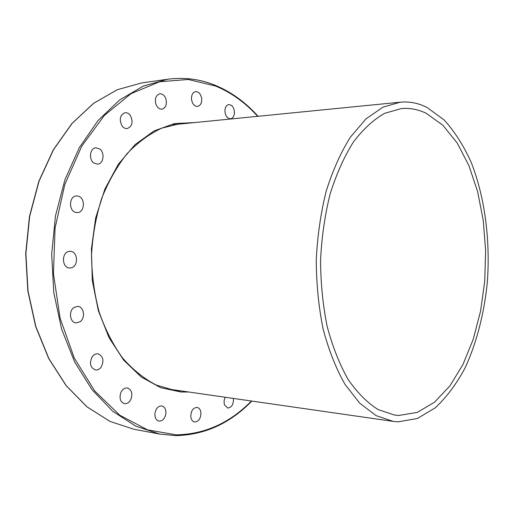 <?xml version="1.0" encoding="UTF-8"?>
<svg xmlns="http://www.w3.org/2000/svg" width="514" height="514" viewBox="0 0 514 514"><rect width="100%" height="100%" fill="white"/><g stroke="black" fill="none" stroke-linecap="round" stroke-linejoin="round"><path stroke-width="0.77" d="M233.401 398.427C233.639 404.3 231.743 407.506 227.702 408.039L224.534 404.981L224.239 403.965L224.11 400.541L225.113 397.238M200.929 412.601C200.846 418.499 198.732 421.634 194.581 421.994C192.493 421.493 191.234 419.771 190.79 416.815C190.874 410.917 192.975 407.775 197.093 407.396C199.214 407.885 200.492 409.619 200.929 412.601M165.861 413.693C164.885 418.647 162.591 421.114 158.98 421.088C156.044 420.208 154.695 417.619 154.926 413.327C155.915 408.392 158.19 405.925 161.756 405.931C164.724 406.792 166.093 409.382 165.861 413.693M131.243 398.523C129.721 402.16 127.478 403.869 124.516 403.663C120.52 402.205 119.229 398.671 120.642 393.075C122.165 389.49 124.382 387.787 127.292 387.967C131.327 389.394 132.644 392.914 131.243 398.523M101.2 367.06C99.587 369.219 97.679 370.189 95.475 369.984C90.213 367.683 89.14 363.25 92.263 356.684C93.863 354.583 95.732 353.626 97.872 353.805C103.185 356.048 104.291 360.468 101.2 367.06M79.998 321.777L76.143 322.908C69.936 322.747 68.311 311.054 74.022 307.468L77.73 306.376C83.981 306.472 85.677 318.102 79.998 321.777M71.06 267.858L69.692 267.987C61.911 268.173 61.224 252.56 68.966 251.41L70.167 251.295C77.967 251.031 78.803 266.548 71.06 267.858M75.963 212.436C68.375 211.17 68.94 195.776 76.567 195.95L78.025 196.097C85.613 197.524 84.894 212.822 77.248 212.571L75.963 212.436M93.901 163.028C88.402 159.436 89.944 147.916 95.932 147.807L99.671 148.964C105.139 152.658 103.52 164.094 97.499 164.146L93.901 163.028M121.947 125.763C118.978 119.242 120.032 114.892 125.108 112.701C127.157 112.547 128.93 113.504 130.421 115.579C133.357 122.126 132.265 126.463 127.151 128.596C125.153 128.725 123.418 127.78 121.947 125.763M155.922 104.246C154.605 98.637 155.896 95.161 159.796 93.805C162.488 93.696 164.506 95.347 165.861 98.759C167.166 104.374 165.855 107.844 161.923 109.167C159.282 109.251 157.284 107.612 155.922 104.246M191.504 99.363C191.324 94.974 192.692 92.392 195.609 91.608C198.847 91.704 200.878 94.056 201.7 98.656C201.88 103.057 200.492 105.64 197.543 106.398C194.35 106.289 192.332 103.944 191.504 99.363M224.946 109.874C225.421 106.751 226.725 104.984 228.865 104.573C232.566 105.049 234.41 108.024 234.397 113.498C233.921 116.639 232.604 118.413 230.439 118.811C226.764 118.323 224.933 115.342 224.946 109.874M398.266 421.833L393.171 421.384L376.087 415.627L359.716 403.182L344.888 384.183C335.995 368.442 328.748 350.092 323.139 329.133C318.674 307.057 316.38 284.017 316.251 260.026C317.434 236.054 320.736 213.143 326.165 191.285C332.686 170.59 340.737 152.574 350.304 137.244L365.955 118.914L382.859 107.201L400.181 102.196C409.485 101.348 418.428 103.096 427.005 107.439L444.135 119.942C454.537 131.411 463.512 145.443 471.055 162.026C484.798 196.791 490.414 239.787 487.349 282.006C484.227 313.521 476.568 343.301 464.804 368.467C456.252 384.279 446.422 397.386 435.313 407.782L417.4 418.492L398.266 421.833M426.459 113.433C418.402 109.443 410.024 107.818 401.318 108.57L384.626 113.324C373.549 119.614 363.109 129.226 353.298 142.16C344.091 156.892 336.355 174.201 330.084 194.086C324.874 215.09 321.7 237.102 320.563 260.116C320.685 283.169 322.888 305.297 327.18 326.506C332.571 346.648 339.542 364.278 348.087 379.403C357.326 392.747 367.337 402.809 378.124 409.587L394.585 415.068L398.845 415.453L417.22 412.408L434.459 402.256L449.866 385.956L462.915 364.599L473.233 339.304L480.558 311.176L484.721 281.312L485.64 250.761L483.282 220.59L477.679 191.863L468.941 165.656L457.267 143.098L442.952 125.32L426.459 113.433M251.417 401.016C229.816 423.022 204.726 434.298 176.148 434.844L147.531 429.858L119.794 415.216L94.737 390.981L74.247 357.995L60.048 318.025L53.443 273.654L55.069 228.036L64.803 184.526L81.752 146.169L104.419 115.38L130.98 93.702L159.513 81.777L188.246 79.471L215.668 86.069C231.403 92.636 245.403 102.723 257.668 116.325M215.141 85.318C200.01 79.105 184.147 77.087 167.551 79.259L143.2 86.134L119.633 99.954L97.975 120.604L79.368 147.557L64.892 179.823L55.454 215.97L51.663 254.218L53.771 292.594L61.616 329.121L74.659 361.984L92.07 389.734L112.797 411.316L135.735 426.151L159.758 434.086L175.422 435.621M182.598 391.128L174.837 390.467L156.288 385.057C144.164 378.799 132.933 369.784 122.595 358.007C113.022 344.753 105.209 329.435 99.157 312.056C94.319 293.809 91.768 274.817 91.511 255.092C92.636 235.393 96.015 216.535 101.65 198.52C108.46 181.416 116.935 166.459 127.08 153.641C137.932 142.327 149.548 133.813 161.929 128.095L180.697 123.501L188.484 123.18M194.671 122.57L174.33 123.585L154.116 130.916L135.073 144.601L118.304 164.274L104.869 189.126L95.675 217.91L91.389 249.014L92.308 280.593L98.367 310.764L109.097 337.788L123.739 360.23L141.318 377.064L160.766 387.71L181.005 392.015L188.754 392.015M251.802 401.074C230.015 423.497 204.585 435.017 175.512 435.628L159.758 434.086L134.096 429.299L110.015 421.441L87.046 406.863L66.3 385.731L48.894 358.637L35.858 326.589L28.013 291.014L25.893 253.653L29.651 216.42L39.045 181.217L53.482 149.773L72.056 123.469L93.709 103.275L117.295 89.712L141.703 82.921L167.551 79.259C184.243 77.074 200.19 79.105 215.392 85.363C231.422 92.077 245.647 102.382 258.054 116.286M134.096 429.299L109.919 421.409L86.885 406.792L66.113 385.635L48.695 358.541L35.659 326.506L27.82 290.963L25.7 253.646L29.452 216.458L38.846 181.294L53.276 149.863L71.864 123.559L93.548 103.333L117.198 89.744L141.703 82.921M400.181 102.196L173.019 124.716M393.171 421.384L167.223 388.918"/></g></svg>

